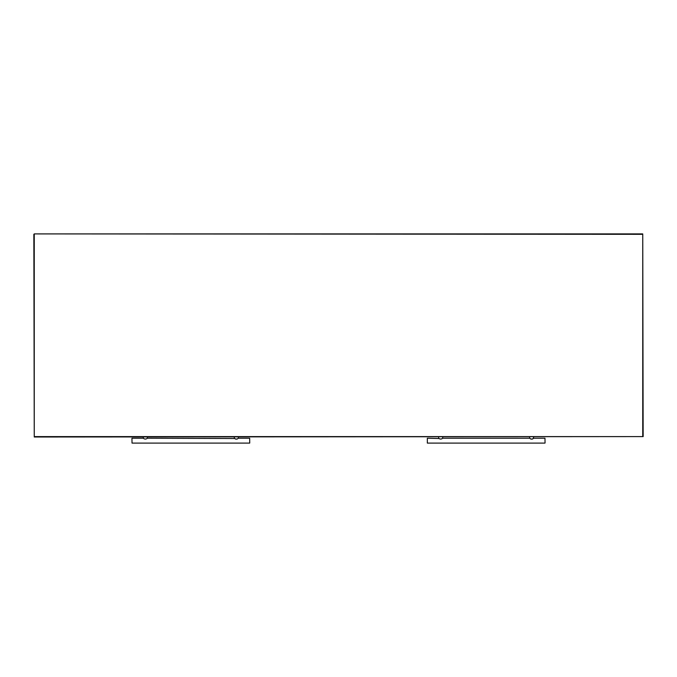 <?xml version="1.0" encoding="UTF-8"?>
<svg xmlns="http://www.w3.org/2000/svg" width="677" height="677" viewBox="0 0 677 677"><rect width="100%" height="100%" fill="white"/><g stroke="black" fill="none" stroke-linecap="round" stroke-linejoin="round"><path stroke-width="1.02" d="M33.85 234.31L34.256 437.003L643.15 436.597L642.744 233.903L34.256 233.903L642.744 234.31L642.744 436.597L34.256 436.597L34.256 233.903M249.745 443.012L249.661 438.222L249.745 443.012M131.947 438.307L132.032 443.096L131.947 438.307M234.31 437.003L234.31 438.222C235.664 439.339 237.018 439.339 238.372 438.222L238.372 437.003M143.321 437.003L143.321 438.222C144.675 439.339 146.029 439.339 147.383 438.222L147.383 437.003M249.661 438.222L238.363 438.222M234.682 438.518L147.383 438.222M143.93 438.704L143.329 438.222L132.032 438.222M132.032 443.096L249.661 443.096M235.554 439.094L237.145 439.094M529.617 437.003L529.659 438.264M438.628 437.003L438.628 438.222C439.982 439.339 441.336 439.339 442.69 438.222L529.617 438.222C530.971 439.339 532.325 439.339 533.679 438.222L533.171 438.628L533.679 437.003M439.001 438.518L427.339 438.222L427.339 443.096L427.339 438.222M532.452 439.094L530.861 439.094M545.053 443.012L544.968 438.222L545.053 443.012M442.69 438.222L442.69 437.003M544.968 438.222L533.679 438.222M427.339 443.096L544.968 443.096"/></g></svg>
